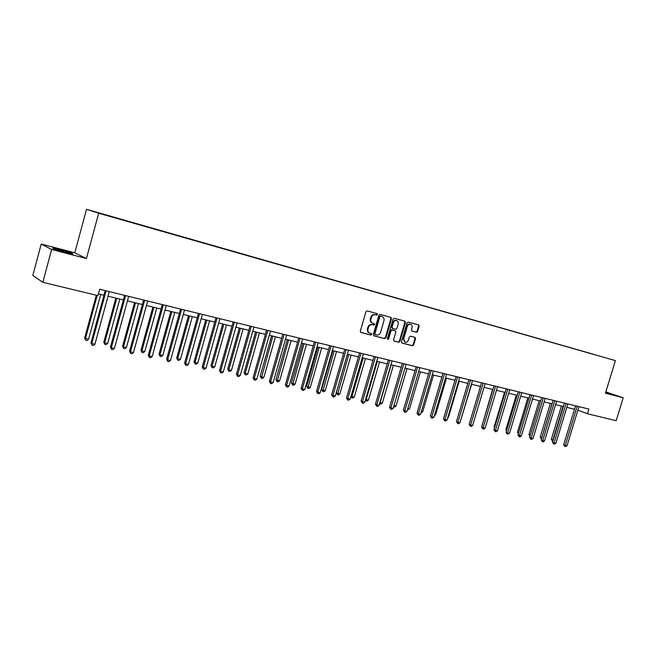 <?xml version="1.0" encoding="UTF-8"?>
<svg xmlns="http://www.w3.org/2000/svg" width="656" height="656" viewBox="0 0 656 656"><rect width="100%" height="100%" fill="white"/><g stroke="black" fill="none" stroke-linecap="round" stroke-linejoin="round"><path stroke-width="0.98" d="M377.471 314.527L377.061 313.601L367.18 310.911L365.925 311.739L360.308 331.165L360.89 332.477L370.829 335.036L371.69 334.453L371.288 333.551L369.861 333.174C368.205 332.453 367.59 331.067 368.008 329.009L368.475 327.393C369.262 325.36 370.583 324.474 372.444 324.745L373.715 325.081L374.576 324.499L374.174 323.58L372.788 323.211C371.116 322.49 370.484 321.096 370.911 319.013L371.378 317.397C372.165 315.356 373.485 314.478 375.339 314.757L376.61 315.101L377.471 314.527M372.542 323.121L372.231 323.014C370.558 322.293 369.935 320.899 370.353 318.816L370.82 317.201C371.608 315.167 372.928 314.29 374.781 314.568L376.052 314.913L376.913 314.339L376.675 313.502M360.628 332.346L370.271 334.831L371.14 334.248L370.952 333.461M369.566 333.059L369.312 332.969C367.655 332.248 367.04 330.854 367.458 328.804L367.926 327.188C368.713 325.155 370.033 324.269 371.895 324.54L373.166 324.876L374.027 324.302L373.813 323.49M605.603 392.624L609.826 393.666L605.759 392.124M60.508 249.838L52.865 248.124C51.717 248.304 55.809 249.665 65.141 252.199L72.685 253.88C73.775 253.683 69.716 252.339 60.508 249.838M416.453 332.272L417.634 331.469L419.184 326.196L418.626 324.917L408.204 322.08L407.015 322.891L401.48 341.809L402.03 343.08L412.493 345.778L413.682 344.966L415.543 338.611L415.002 337.34L410.525 336.167L409.336 336.979L408.409 340.144C407.745 341.85 406.646 342.571 405.129 342.301L403.67 338.906L407.31 326.458C407.966 324.769 409.049 324.056 410.549 324.302C411.902 324.884 412.403 326.024 412.042 327.738L411.435 329.804L411.993 331.083L416.453 332.272L415.871 332.075L417.06 331.264L418.602 325.999L418.241 324.81M605.431 393.19L623.2 397.798L616.164 420.676L587.464 413.747L588.891 409.082L99.646 289.247L97.916 295.61L42.829 282.31L51.627 249.51L86.42 258.538L98.679 213.241L615.41 360.62L605.431 393.19M391.484 318.677L390.886 317.365L380.111 314.437L378.881 315.257L373.28 334.527L373.854 335.815L384.703 338.619L385.917 337.791L391.484 318.677L390.541 317.274M394.281 318.291L404.875 321.169L405.457 322.465L399.922 341.407L398.725 342.227L394.158 341.054L393.6 339.775L395.855 332.067L395.265 330.772L392.239 329.976L391.025 330.796L388.68 338.849L387.803 339.414L387.417 338.521L393.067 319.111L394.281 318.291M623.2 397.798L605.832 391.87M86.42 258.538L74.792 252.798L41.221 244.04L51.627 249.51M41.221 244.04L32.8 275.512L42.829 282.31M593.442 354.281L94.784 211.798L593.475 354.265M98.679 213.241L86.526 209.313L615.41 360.62M74.792 252.798L86.526 209.313M577.895 410.139L587.464 413.747M98.392 293.863L103.96 295.208M108.027 296.192L123.385 299.915M127.428 300.899L142.409 304.523M146.436 305.499L161.048 309.042M165.05 310.009L179.309 313.47M183.295 314.437L197.218 317.807M201.179 318.767L214.766 322.063M218.702 323.014L231.97 326.229M235.889 327.18L248.845 330.321M252.74 331.264L265.393 334.33M269.272 335.265L281.637 338.266M285.491 339.201L297.57 342.129M301.407 343.055L313.207 345.917M317.02 346.835L328.558 349.632M332.354 350.55L343.629 353.289M347.401 354.199L358.422 356.872M362.178 357.782L372.952 360.39M376.692 361.3L387.229 363.85M390.943 364.752L401.251 367.245M404.949 368.147L415.027 370.591M418.7 371.476L428.573 373.871M432.222 374.756L441.873 377.093M445.514 377.971L454.961 380.259M458.569 381.136L467.818 383.383M471.41 384.252L480.463 386.441M484.038 387.311L492.894 389.459M496.453 390.32L505.128 392.419M508.671 393.28L517.158 395.338M520.684 396.191L528.998 398.2M532.5 399.053L540.642 401.029M544.127 401.874L552.106 403.801M555.566 404.645L563.381 406.54M566.833 407.376L574.484 409.229M373.6 335.683L384.145 338.406L385.359 337.578L390.919 318.488M380.685 316.208L379.824 316.782L374.912 333.683L375.314 334.585L376.675 334.945C378.52 335.2 379.824 334.314 380.603 332.289L383.949 320.776C384.375 318.693 383.752 317.299 382.079 316.586L380.127 316.02L379.266 316.594L379.824 316.782M375.232 334.552L374.363 333.469L379.266 316.594M380.127 316.02L381.456 316.381M393.912 340.923L398.151 342.014L399.356 341.194L404.883 322.276L404.514 321.079M394.822 330.616L391.673 329.771L390.468 330.591L388.122 338.635L388.68 338.849M387.524 339.218L388.122 338.635M398.184 324.064C398.545 322.342 398.028 321.186 396.659 320.595C395.125 320.341 394.035 321.063 393.37 322.768L392.075 327.196L392.673 328.492L395.691 329.296L396.896 328.476L398.184 324.064M396.249 320.456L396.085 320.399C394.559 320.144 393.469 320.866 392.805 322.572L393.37 322.768M392.55 328.451L391.517 326.991L392.805 322.572M411.771 330.977L415.871 332.075M410.123 324.162L409.975 324.105C408.467 323.859 407.392 324.572 406.736 326.262L407.31 326.458M404.916 342.219L403.104 338.701L406.736 326.262M401.784 342.949L411.919 345.564L413.108 344.753L414.961 338.398L414.649 337.25M96.309 295.216L84.657 338.053L88.535 339.324L100.753 294.429M97.186 295.43L85.436 338.652L85.698 340.259L84.657 338.053M88.535 339.324L86.936 340.53L85.698 340.259M105.214 290.608L90.963 342.924L91.774 343.547L106.133 290.838M94.931 344.228L93.3 345.458L92.037 345.187L91.774 343.547L94.931 344.228L109.281 291.608M92.037 345.187L90.963 342.924M115.858 298.095L103.812 342.211L104.624 342.817L107.666 343.473L119.81 299.054M116.784 298.316L104.624 342.817L104.862 344.4L103.812 342.211M107.666 343.473L106.075 344.662L104.862 344.4M134.562 302.621L122.574 346.286L123.435 346.901L126.411 347.541L138.49 303.58M135.521 302.859L123.435 346.901L123.64 348.459L122.574 346.286M126.411 347.541L124.829 348.721L123.64 348.459M124.632 295.364L110.462 347.122L111.315 347.754L125.591 295.602M114.406 348.418L112.783 349.632L111.553 349.369L111.315 347.754L114.406 348.418L128.674 296.356M111.553 349.369L110.462 347.122M143.648 300.022L129.56 351.239L130.454 351.87L144.656 300.268M133.488 352.526L131.872 353.723L130.659 353.461L130.454 351.87L133.488 352.526L147.674 301.014M130.659 353.461L129.56 351.239M152.881 307.065L140.966 350.288L141.868 350.894L144.787 351.534L156.792 308.008M153.889 307.311L141.868 350.894L142.049 352.444L140.966 350.288M144.787 351.534L143.213 352.69L142.049 352.444M162.278 304.589L148.281 355.273L149.215 355.905L163.328 304.843M152.184 356.544L150.577 357.733L149.388 357.479L149.215 355.905L152.184 356.544L166.28 305.565M149.388 357.479L148.281 355.273M170.847 311.42L158.998 354.207L159.933 354.822L162.795 355.437L174.742 312.363M171.888 311.674L159.933 354.822L160.089 356.339L158.998 354.207M162.795 355.437L161.237 356.593L160.089 356.339M180.539 309.058L166.616 359.217L167.592 359.865L181.622 309.329M170.503 360.488L168.904 361.661L167.739 361.407L167.592 359.865L170.503 360.488L184.516 310.034M167.739 361.407L166.616 359.217M188.469 315.684L176.685 358.045L177.653 358.668L180.466 359.275L192.339 316.627M189.543 315.946L177.653 358.668L177.784 360.169L176.685 358.045M180.466 359.275L178.908 360.406L177.784 360.169M198.432 313.445L184.59 363.088L185.599 363.736L199.547 313.716M188.452 364.351L186.87 365.507L185.73 365.261L185.599 363.736L188.452 364.351L202.392 314.413M185.73 365.261L184.59 363.088M205.738 319.874L194.028 361.817L195.029 362.44L197.784 363.03L209.592 320.809M206.853 320.144L195.029 362.44L195.144 363.916L194.028 361.817M197.784 363.03L196.242 364.154L195.144 363.916M215.972 317.742L202.212 366.884L203.262 367.54L217.128 318.021M206.058 368.139L204.475 369.287L203.36 369.041L203.262 367.54L206.058 368.139L219.908 318.701M203.36 369.041L202.212 366.884M222.687 323.982L211.043 365.507L212.077 366.138L214.783 366.72L226.517 324.909M223.827 324.253L212.077 366.138L212.159 367.598L211.043 365.507M214.783 366.72L213.241 367.836L212.159 367.598M233.175 321.957L219.498 370.607L220.572 371.263L234.356 322.244M223.319 371.854L221.744 372.985L220.654 372.747L220.572 371.263L223.319 371.854L237.087 322.916M220.654 372.747L219.498 370.607M239.317 328.008L227.73 369.131L228.805 369.763L231.453 370.337L243.122 328.935M240.481 328.295L228.805 369.763L228.862 371.214L227.73 369.131M231.453 370.337L229.92 371.435L228.862 371.214M250.043 326.081L236.439 374.256L237.554 374.912L251.256 326.385M240.244 375.494L238.686 376.61L237.603 376.38L237.554 374.912L240.244 375.494L253.938 327.041M237.603 376.38L236.439 374.256M255.627 331.961L244.114 372.69L245.213 373.33L247.812 373.887L259.415 332.879M256.824 332.256L245.213 373.33L245.254 374.756L244.114 372.69M247.812 373.887L246.295 374.978L245.254 374.756M266.582 330.14L253.068 377.84L254.208 378.496L267.837 330.444M256.849 379.07L255.299 380.177L254.241 379.947L254.208 378.496L256.849 379.07L270.461 331.083M254.241 379.947L253.068 377.84M271.641 335.839L260.186 376.183L261.318 376.823L263.868 377.372L275.405 336.758M272.863 336.143L261.334 378.233L260.186 376.183M263.868 377.372L262.359 378.455L261.334 378.233M282.818 334.109L269.378 381.357L270.551 382.013L284.097 334.429M273.142 382.571L271.592 383.67L270.559 383.448L270.551 382.013L273.142 382.571L286.672 335.06M270.559 383.448L269.378 381.357M287.353 339.652L275.971 379.611L277.127 380.25L279.628 380.8L291.108 340.562M288.607 339.956L277.127 381.644L275.971 379.611M279.628 380.8L278.128 381.858L277.127 381.644M298.742 338.012L285.385 384.801L286.582 385.466L300.046 338.332M289.124 386.007L287.59 387.097L286.574 386.876L286.582 385.466L289.124 386.007L302.58 338.955M286.574 386.876L285.385 384.801M302.785 343.391L291.461 382.981L292.642 383.621L295.11 384.154L306.516 344.293M304.064 343.695L292.625 384.998L291.461 382.981M295.11 384.154L293.609 385.211L292.625 384.998M314.372 341.842L301.088 388.188L302.318 388.852L315.708 342.17M304.81 389.385L303.285 390.459L302.285 390.246L302.318 388.852L304.81 389.385L318.185 342.776M302.285 390.246L301.088 388.188M317.939 347.057L306.68 386.286L307.885 386.925L310.304 387.45L321.645 347.959M319.242 347.377L307.844 388.286L306.68 386.286M310.304 387.45L308.812 388.5L307.844 388.286M329.714 345.597L316.512 391.509L317.766 392.173L331.075 345.933M320.21 392.698L318.693 393.764L317.709 393.551L317.766 392.173L320.21 392.698L333.51 346.532M317.709 393.551L316.512 391.509M332.813 350.665L321.62 389.533L322.85 390.172L325.228 390.689L336.512 351.559M334.142 350.985L322.793 391.517L321.62 389.533M325.228 390.689L323.744 391.722L322.793 391.517M344.777 349.287L331.649 394.764L332.928 395.437L346.163 349.623M335.331 395.953L333.822 397.003L332.863 396.798L332.928 395.437L335.331 395.953L348.549 350.214M332.863 396.798L331.649 394.764M347.434 354.207L336.298 392.723L337.553 393.37L339.89 393.871L351.108 355.101M348.779 354.535L337.479 394.691L336.298 392.723M339.89 393.871L338.414 394.896L337.479 394.691M359.57 352.912L346.516 397.971L347.819 398.643L360.972 353.256M350.181 399.143L348.672 400.185L347.729 399.988L347.819 398.643L350.181 399.143L363.326 353.83M347.729 399.988L346.516 397.971M363.162 358.02L352.001 396.503L354.289 396.995L365.441 358.57M351.083 396.035L352.001 396.503L351.911 397.815L350.96 396.454M354.289 396.995L352.821 398.012L351.911 397.815M374.092 356.47L361.112 401.111L362.44 401.784L375.519 356.815M364.761 402.284L363.26 403.317L362.333 403.112L362.44 401.784L364.761 402.284L377.831 357.381M362.333 403.112L361.112 401.111M377.29 361.44L366.187 399.578L368.442 400.07L379.529 361.989M365.63 399.299L366.187 399.578L366.081 400.882L365.376 400.16M368.442 400.07L366.983 401.07L366.081 400.882M388.36 359.964L375.453 404.203L376.806 404.875L389.812 360.316M379.086 405.367L377.594 406.384L376.683 406.187L376.806 404.875L379.086 405.367L392.075 360.874M376.683 406.187L375.453 404.203M391.173 364.81L380.136 402.612L382.35 403.087L393.379 365.343M379.922 402.497L380.013 403.891L379.578 403.67M382.35 403.087L380.898 404.08L380.013 403.891M402.382 363.399L389.549 407.237L390.919 407.909L403.842 363.76M393.157 408.393L391.673 409.401L390.779 409.213L390.919 407.909L393.157 408.393L406.072 364.301M390.779 409.213L389.549 407.237M393.969 405.613L396.019 406.056L406.982 368.639M396.019 406.056L394.576 407.04L393.616 406.81M393.707 406.851L393.764 406.302M416.15 366.77L403.391 410.221L404.777 410.894L417.634 367.13M406.982 411.369L405.506 412.37L404.629 412.181L404.777 410.894L406.982 411.369L419.824 367.672M404.629 412.181L403.391 410.221M407.786 408.606L409.459 408.967L420.365 371.878M409.459 408.967L407.433 409.82M429.68 370.082L416.995 413.149L418.405 413.829L431.189 370.451M420.562 414.289L419.102 415.281L418.233 415.092L418.405 413.829L420.562 414.289L433.337 370.976M418.233 415.092L416.995 413.149M421.373 411.558L422.669 411.837L433.518 375.068M422.669 411.837L421.021 412.755M442.98 373.346L430.369 416.027L431.796 416.708L444.506 373.715M433.919 417.167L432.46 418.143L431.615 417.962L431.796 416.708L433.919 417.167L446.621 374.232M431.615 417.962L430.369 416.027M434.723 414.453L435.658 414.658L446.441 378.2M435.658 414.658L434.411 415.494M456.059 376.544L443.513 418.864L444.957 419.537L457.593 376.921M447.048 419.988L445.596 420.963L444.76 420.783L444.957 419.537L447.048 419.988L459.676 377.43M444.76 420.783L443.513 418.864M447.843 417.298L448.433 417.429L459.159 381.284M448.433 417.429L447.646 417.954M468.909 379.693L456.437 421.644L457.896 422.325L470.467 380.07M459.954 422.767L458.511 423.727L457.691 423.555L457.896 422.325L459.954 422.767L472.509 380.57M457.691 423.555L456.437 421.644M460.742 420.102L471.672 384.309M481.553 382.792L469.147 424.383L470.623 425.063L483.119 383.17M472.64 425.498L471.213 426.449L470.401 426.277L470.623 425.063L472.64 425.498L485.128 383.662M470.401 426.277L469.147 424.383M493.984 385.835L481.652 427.072L483.136 427.753L495.559 386.22M485.12 428.179L483.702 429.122L482.906 428.958L483.136 427.753L485.12 428.179L497.535 386.704M482.906 428.958L481.652 427.072M492.607 389.385L482.406 424.53M482.316 424.842L482.135 424.407M506.202 388.828L493.943 429.721L495.444 430.402L507.801 389.221M497.396 430.82L495.985 431.755L495.198 431.591L495.444 430.402L497.396 430.82L509.745 389.697M495.198 431.591L493.943 429.721M504.538 392.28L494.124 427.007L494.681 427.261M494.493 427.901L494.124 427.007M518.232 391.771L506.038 432.329L507.555 433.009L519.839 392.165M509.474 433.419L507.293 434.182L507.555 433.009L509.474 433.419L521.75 392.632M507.293 434.182L506.038 432.329M516.272 395.117L505.915 429.573L506.752 429.942M506.465 430.894L505.915 429.573M530.064 394.674L517.937 434.895L519.462 435.568L531.68 395.068M521.356 435.978L519.954 436.896L519.199 436.732L519.462 435.568L521.356 435.978L533.566 395.527M519.199 436.732L517.937 434.895M527.826 397.921L517.527 432.091L518.634 432.575M518.297 433.682L517.527 432.091M541.7 397.52L529.638 437.413L531.188 438.093L543.332 397.921M533.049 438.495L531.647 439.405L530.909 439.241L531.188 438.093L533.049 438.495L545.185 398.372M530.909 439.241L529.638 437.413M539.199 400.677L528.957 434.575L530.319 435.174M529.991 436.273L528.957 434.575M553.156 400.324L541.167 439.897L542.717 440.57L554.804 400.734M544.554 440.963L543.16 441.873L542.43 441.709L542.717 440.57L544.554 440.963L556.624 401.177M542.43 441.709L541.167 439.897M550.392 403.391L540.208 437.019L541.831 437.7M551.999 403.776L541.438 438.79L540.208 437.019M564.431 403.087L552.508 442.341L554.074 443.013L566.087 403.497M555.87 443.407L553.771 444.145L554.074 443.013L555.87 443.407L567.875 403.932M553.771 444.145L552.508 442.341M561.421 406.064L551.286 439.43L553.164 440.16M563.028 406.449L552.516 441.185L551.286 439.43M575.533 405.81L563.668 444.743L565.242 445.416L577.19 406.212M567.022 445.801L564.939 446.539L565.242 445.416L567.022 445.801L578.961 406.646M564.939 446.539L563.668 444.743M374.781 314.568L375.339 314.757M370.82 317.201L371.378 317.397M370.353 318.816L370.911 319.013M373.166 324.876L373.715 325.081M371.895 324.54L372.444 324.745M367.926 327.188L368.475 327.393M367.458 328.804L368.008 329.009M370.271 334.831L370.829 335.036M376.052 314.913L376.61 315.101M385.359 337.578L385.917 337.791M384.145 338.406L384.703 338.619M374.363 333.469L374.912 333.683M404.883 322.276L405.457 322.465M399.356 341.194L399.922 341.407M398.151 342.014L398.725 342.227M391.673 329.771L392.239 329.976M390.468 330.591L391.025 330.796M391.517 326.991L392.075 327.196M403.104 338.701L403.67 338.906M414.961 338.398L415.543 338.611M413.108 344.753L413.682 344.966M411.919 345.564L412.493 345.778M418.602 325.999L419.184 326.196M417.06 331.264L417.634 331.469M374.765 334.38L375.257 334.568M381.513 316.397L382.079 316.586M396.085 320.399L396.659 320.595M392.083 328.287L392.575 328.459M409.975 324.105L410.549 324.302"/></g></svg>
